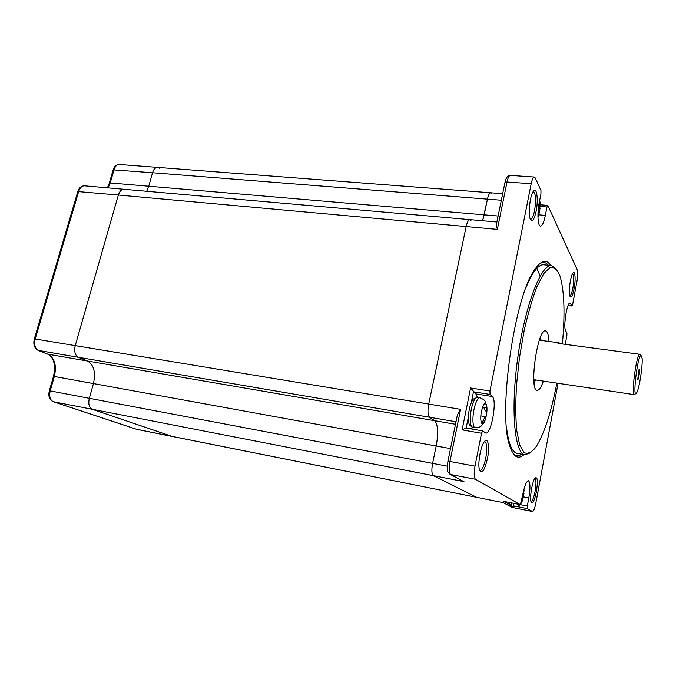 <?xml version="1.0" encoding="UTF-8"?>
<svg xmlns="http://www.w3.org/2000/svg" width="676" height="676" viewBox="0 0 676 676"><rect width="100%" height="100%" fill="white"/><g stroke="black" fill="none" stroke-linecap="round" stroke-linejoin="round"><path stroke-width="1.01" d="M502.674 193.691L490.768 192.787C489.483 192.905 488.376 195.026 487.447 199.15C488.376 195.026 489.483 192.905 490.768 192.787L157.643 167.411C155.362 167.428 153.663 169.211 152.539 172.752C153.663 169.211 155.362 167.428 157.643 167.411L159.528 168.197M501.338 200.248L152.539 172.752L148.762 186.238L146.709 191.283L148.762 186.238L110.222 182.951L114.05 169.718C115.182 166.237 116.94 164.496 119.314 164.496C116.238 164.614 114.185 166.406 113.145 169.87L152.539 172.752L148.762 186.238L484.193 214.841L482.613 220.748L487.447 199.15L484.193 214.841L498.111 216.024M496.885 221.998L469.921 219.632C468.443 219.759 467.184 222.066 466.153 226.57C467.184 222.066 468.443 219.759 469.921 219.632L124.088 189.297C121.503 189.297 119.593 191.207 118.342 195.034C119.593 191.207 121.503 189.297 124.088 189.297L124.097 189.305M497.342 229.392L507.017 182.005L504.98 182.419L496.353 224.584L497.342 229.392L118.342 195.034L75.239 345.622C73.988 351.41 75.028 355.297 78.357 357.291C75.028 355.297 73.988 351.41 75.239 345.622L35.186 338.997L78.695 191.443C79.962 187.683 81.931 185.815 84.618 185.841C81.314 185.858 79.05 187.767 77.799 191.561L118.342 195.034L75.239 345.622L428.711 404.071C427.502 410.89 427.79 415.284 429.573 417.261C427.79 415.284 427.502 410.89 428.711 404.071L466.153 226.57L428.711 404.071L460.593 409.343L457.432 414.777L447.926 461.235L449.954 461.463L460.593 409.343M456.004 421.773L78.357 357.291L87.542 361.068C93.922 364.913 95.891 372.417 93.449 383.579L89.317 398.308C88.117 403.952 89.088 407.611 92.249 409.284C89.088 407.611 88.117 403.952 89.317 398.308L50.193 390.897L54.359 376.464C56.809 365.513 54.705 358.128 48.055 354.283L38.507 350.489C35.042 348.495 33.935 344.667 35.186 338.997L34.299 339.014M455.489 424.283L434.617 420.692L429.573 417.261L434.617 420.692C438.006 424.486 438.538 432.919 436.197 445.999L432.589 463.373C431.423 469.997 431.694 474.087 433.392 475.65L92.249 409.284L172.464 436.51L136.636 429.328L53.319 401.713C50.032 400.031 48.985 396.423 50.193 390.897L49.314 390.829M640.916 355.145L642.166 358.559C642.673 366.907 639.234 388.607 636.75 392.68C632.212 401.721 637.079 357.503 640.916 355.145L639.302 354.207C635.71 358.838 631.223 395.477 634.325 394.649L533.787 379.684M639.302 354.207L557.937 343.374L559.12 342.791L560.1 343.661M637.747 379.304C638.558 381.196 640.476 366.857 639.065 369.4L637.747 379.304M511.512 507.076L503.172 502.623L136.307 429.218M490.768 192.787L491.765 193.598M469.921 219.632L470.952 220.384M38.143 350.379L78.357 357.291L87.542 361.068C93.922 364.913 95.891 372.417 93.449 383.579L89.317 398.308L432.589 463.373C431.423 469.997 431.694 474.087 433.392 475.65L476.681 497.308L172.16 436.434L92.249 409.284L53.176 401.679C49.382 399.837 48.097 396.212 49.331 390.796L53.488 376.38L54.359 376.464L436.197 445.999L432.589 463.373L447.301 466.161M457.086 416.475L457.432 414.777M449.287 473.775L462.401 480.873M477.408 397.361L475.87 393.931L470.597 387.999L489.948 391.015L531.192 183.728C532.113 179.419 533.161 177.196 534.327 177.053L535.274 177.982L540.944 190.387L540.944 193.894L539.245 202.53C537.057 213.168 537.8 226.316 540.479 226.105C542.287 225.843 543.91 222.269 545.338 215.391L546.977 206.991L547.89 205.58L577.279 269.868C577.963 272.065 577.887 275.715 577.042 280.827L572.657 304.47L572.048 306L568.077 305.527M572.048 306L570.071 303.042C567.003 301.851 563.007 327.345 565.711 330.919L566.919 332.981L566.877 335.659L565.263 344.346M558.046 383.3L535.764 503.459C534.724 508.563 533.643 511.25 532.519 511.512L527.331 508.605L527.314 506.028L520.444 504.659M496.353 224.584L496.573 223.511M520.343 504.651L503.916 501.372L520.343 504.651L475.507 479.284C473.952 477.636 473.783 473.259 475 466.153L481.54 433.265L482.689 430.899L466.009 428.026L462.097 429.885L481.54 433.265M471.51 428.973L472.685 427.274M503.197 502.631L476.681 497.308L433.392 475.65L463.956 481.599M487.43 458.7C489.948 446.65 487.886 435.978 484.041 442.104C480.475 446.988 477.645 463.778 479.402 469.676C481.794 474.527 484.472 470.876 487.43 458.7M484.43 441.563L484.776 441.563C487.016 443.152 487.345 448.703 485.748 458.235C484.041 466.051 482.098 470.124 479.918 470.437L479.588 470.319M536.423 491.68C538.012 480.83 537.538 476.301 534.986 478.093C532.291 481.397 529.57 497.561 531.023 501.702C532.578 504.397 534.378 501.051 536.423 491.68M536.119 211.284C538.679 199.175 536.524 185.241 532.958 191.874C529.866 196.716 528.125 213.768 530.17 218.948C532.096 222.7 534.082 220.148 536.119 211.284M489.948 391.015L490.049 394.421L492.305 396.533C497.401 400.285 491.232 434.786 485.74 433.029L482.689 430.899M520.376 504.659L522.844 494.198C524.635 485.605 526.494 481.126 528.438 480.746C530.314 482.284 530.449 488.004 528.826 497.908L527.314 506.028M550.687 265.499C546.309 258.629 540.758 260.336 534.032 270.62C514.115 298.547 498.035 412.791 509.476 445.095C513.101 456.807 517.96 459.976 524.061 454.593M574.127 288.627C575.927 279.433 575.082 269.428 572.766 273.307C570.333 276.577 568.355 292.471 569.91 296.147C571.186 298.403 572.597 295.894 574.127 288.627M534.893 478.228C536.245 479.504 536.313 483.872 535.096 491.325C533.795 497.697 532.426 501.102 530.981 501.541M572.631 273.526C574.051 275.216 574.135 280.092 572.876 288.17C571.93 292.953 570.916 295.53 569.834 295.902M533.161 191.545L533.372 191.528C535.806 193.598 536.203 199.978 534.555 210.675C533.381 216.252 532.029 219.142 530.508 219.337L530.305 219.294M556.847 383.115C551.084 412.918 544.062 434.296 535.772 447.267C531.581 452.481 527.694 454.264 524.12 452.599L519.658 444.943L516.709 430.409C515.585 417.531 515.534 402.347 516.532 384.838L519.481 357.553L524.179 330.513C528.049 313.402 532.299 298.809 536.921 286.734L543.783 273.569L550.188 267.426C554.075 266.809 557.32 269.589 559.914 275.749C564.342 290.646 565.17 313.394 562.39 343.966M556.373 269.023L551.658 265.592C541.349 263.547 525.142 304.859 517.824 357.317C510.38 409.757 514.563 453.909 525.032 454.762L530.499 452.776M525.032 454.762L517.182 453.359C511.943 452.328 508.369 443.464 506.459 426.75M526.08 287.393C532.527 271.87 538.409 264.333 543.724 264.781L551.658 265.592M548.963 341.448C548.582 334.865 547.442 331.35 545.54 330.902C537.555 328.046 528.708 390.863 537.183 390.305C539.127 390.39 541.197 387.323 543.377 381.112M548.346 265.254C545.718 262.001 542.634 261.637 539.085 264.164M512.543 452.667C515.256 456.072 518.323 456.57 521.745 454.179M534.598 379.811L533.922 381.695M540.039 338.279L540.166 340.273M541.011 340.391L540.665 336.741M534.099 383.343L535.443 379.929M47.7 354.173L434.617 420.692C438.006 424.486 438.538 432.919 436.197 445.999L450.512 448.602M566.277 311.729L564.908 322.148M565.068 319.883L565.542 319.942M538.248 209.467L539.693 209.585L538.873 214.816L537.944 216.633M538.028 212.425L538.654 211.563L537.944 216.421M538.375 208.25L538.476 207.388M539.127 203.146L539.583 206.028L540.158 203.02L539.693 209.585M538.603 206.434L540.259 206.569M538.662 205.952L539.583 206.028M538.088 211.512L538.654 211.563M538.307 214.765L538.873 214.816M524.061 488.892L523.537 493.041L523.435 491.359M524.12 490.32L522.286 500.916L521.306 502.648L522.033 498.474M523.976 493.531L523.004 493.345M523.089 492.948L523.537 493.041M522.48 496.091L523.393 496.268M485.554 410.957L483.543 407.155L486.881 407.704L486.069 416.762L484.895 420.43L483.517 420.193M486.255 405.287L486.881 407.704M485.005 417.041L482.182 422.415M486.069 416.762L480.704 415.867M113.103 170.014L109.326 183.095L110.222 182.951L108.135 187.903M109.284 183.23L107.399 187.835M77.765 191.705L34.315 338.946C33.039 344.473 34.358 348.301 38.27 350.43L47.819 354.224C53.903 357.621 55.795 365.006 53.488 376.38L53.48 376.422M52.779 401.485L136.941 429.412M447.909 461.345L447.926 461.235C446.692 472.194 447.216 471.087 450.224 474.375L463.305 481.354M475.507 479.284L450.664 474.501C448.965 472.837 448.729 468.485 449.954 461.463L475 466.153M531.192 183.728L507.017 182.005C507.963 177.737 509.062 175.54 510.321 175.405C507.659 175.549 505.876 177.889 504.98 182.419L504.904 182.816M470.597 387.999L462.097 429.885M503.916 501.372L510.067 504.702M466.144 428.043L468.333 417.244M471.341 402.355L473.479 391.81L490.049 394.421M512.628 507.49L503.375 502.64M532.519 511.512L512.492 507.49L532.401 511.47M540.183 275.977L536.322 267.274M570.772 303.668L569.234 303.49M571.947 305.907L568.11 305.451M492.305 396.533L475.87 393.931M528.826 497.908L523.376 496.843M517.208 506.577L527.331 508.605M545.338 215.391L538.89 214.85M546.977 206.991L540.268 206.45M540.09 208.284L537.952 217.182M539.693 200.265L540.217 203.687M513.067 503.206L514.326 506.73L512.138 506.282L510.853 502.767M523.57 495.821L523.055 498.271M522.244 501.017L521.078 503.383M472.558 427.257C469.507 427.24 469.55 413.12 472.693 404.011C474.248 399.499 475.777 397.277 477.281 397.344L473.284 399.136C470.547 403.006 468.899 408.921 468.341 416.889C469.237 427.257 468.671 424.004 472.558 427.257L475.169 427.705C481.65 427.35 480.923 425.719 481.912 425.305L484.81 420.413M486.737 406.91L485.022 401.248C485.064 400.412 483.348 399.246 479.884 397.758C478.388 397.691 476.867 399.922 475.329 404.442C472.194 413.56 472.127 427.688 475.169 427.705M485.706 418.106C482.368 431.06 478.473 419.889 482.377 408.118C485.292 398.603 488.511 405.499 486.213 415.968M157.643 167.411L119.314 164.496M124.088 189.297L84.618 185.841M539.347 340.172L559.12 342.791M510.321 175.405L534.327 177.053M547.695 205.386L540.276 204.794M512.138 506.282C510.71 506.028 509.772 504.752 509.324 502.462M514.326 506.73C516.658 507.068 518.585 506.366 520.123 504.609M479.884 397.758L477.281 397.344M486.289 414.887L486.83 409.141"/></g></svg>
